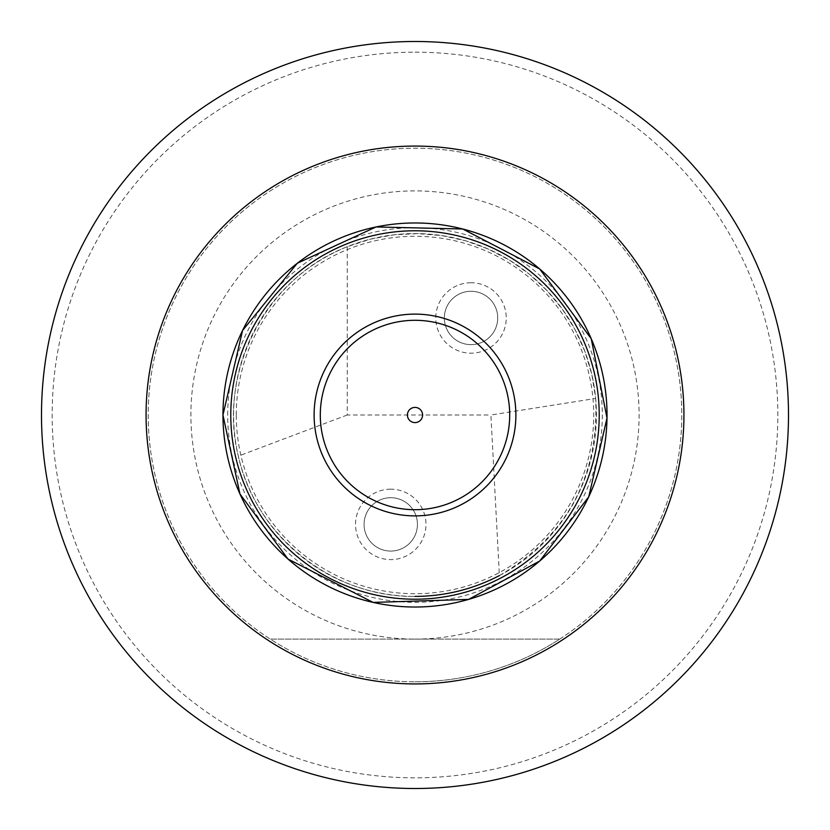 <?xml version="1.0" encoding="UTF-8"?>
<svg xmlns="http://www.w3.org/2000/svg" width="830" height="830" viewBox="0 0 830 830"><rect width="100%" height="100%" fill="white"/><g stroke="black" fill="none" stroke-linecap="round" stroke-linejoin="round"><path stroke-width="0.62" stroke-dasharray="4.15 3.11" d="M415 596.417A181.417 181.417 0 0 0 572.109 324.291A181.417 181.417 0 0 0 257.891 324.291A181.417 181.417 0 0 0 415 596.417A181.417 181.417 0 0 0 572.109 324.291A181.417 181.417 0 0 0 257.891 324.291A181.417 181.417 0 0 0 415 596.417C332.892 597.538 255.837 536.356 238.314 456.127C217.263 371.819 266.119 277.894 347.241 246.718L370.159 239.216L393.866 234.817L417.947 233.614L441.975 235.606L465.537 240.762L488.196 249.01L509.568 260.184L529.26 274.087L546.939 290.49L562.294 309.092L575.034 329.562L584.953 351.536L591.873 374.641L595.66 398.452C599.094 476.794 567.004 535.838 499.401 575.584L490.883 415L595.66 398.452M347.241 246.718L347.241 415L490.883 415M347.241 415L238.314 456.127M390.743 489.181A35.213 35.213 0 0 0 355.531 524.394A35.213 35.213 0 0 0 390.743 559.607A35.213 35.213 0 0 0 425.966 524.394A35.213 35.213 0 0 0 390.743 489.181M471.025 282.75A35.213 35.213 0 0 0 435.812 317.963A35.213 35.213 0 0 0 471.025 353.175A35.213 35.213 0 0 0 506.238 317.963A35.213 35.213 0 0 0 471.025 282.75M415 639.1A224.1 224.1 0 0 0 609.075 302.95A224.1 224.1 0 0 0 220.925 302.95A224.1 224.1 0 0 0 415 639.1L559.752 639.1A266.783 266.783 0 0 1 270.248 639.1L415 639.1M415 681.783A266.783 266.783 0 0 0 646.041 281.609A266.783 266.783 0 0 0 183.959 281.609A266.783 266.783 0 0 0 415 681.783M559.752 639.1A266.783 266.783 0 0 0 616.493 240.14A266.783 266.783 0 0 0 213.507 240.14A266.783 266.783 0 0 0 270.248 639.1L559.752 639.1M415 52.176A362.824 362.824 0 0 1 729.217 596.417A362.824 362.824 0 0 1 100.783 596.417A362.824 362.824 0 0 1 415 52.176M415 41.5A373.5 373.5 0 0 0 91.539 601.75A373.5 373.5 0 0 0 738.461 601.75A373.5 373.5 0 0 0 415 41.5M364.069 524.394A26.674 26.674 0 0 1 404.086 501.289A26.674 26.674 0 0 1 404.086 547.499A26.674 26.674 0 0 1 364.069 524.394A26.674 26.674 0 0 0 404.086 547.499A26.674 26.674 0 0 0 404.086 501.289A26.674 26.674 0 0 0 364.069 524.394M444.351 317.963A26.674 26.674 0 0 1 484.367 294.858A26.674 26.674 0 0 1 484.367 341.068A26.674 26.674 0 0 1 444.351 317.963A26.674 26.674 0 0 0 484.367 341.068A26.674 26.674 0 0 0 484.367 294.858A26.674 26.674 0 0 0 444.351 317.963M236.28 415A178.72 178.72 0 0 1 504.36 260.226A178.72 178.72 0 0 1 504.36 569.774A178.72 178.72 0 0 1 236.28 415M227.69 415A187.31 187.31 0 0 1 508.655 252.787A187.31 187.31 0 0 1 508.655 577.213A187.31 187.31 0 0 1 227.69 415"/><path stroke-width="1.25" d="M499.401 575.584C472.955 589.331 444.818 596.272 415 596.417M415 41.5A373.5 373.5 0 0 0 41.5 415A373.5 373.5 0 0 0 415 788.5A373.5 373.5 0 0 0 788.5 415A373.5 373.5 0 0 0 415 41.5M314.114 415A100.886 100.886 0 0 1 465.443 327.632A100.886 100.886 0 0 1 465.443 502.368A100.886 100.886 0 0 1 314.114 415M320.297 415A94.703 94.703 0 0 1 462.352 332.986A94.703 94.703 0 0 1 462.352 497.014A94.703 94.703 0 0 1 320.297 415M407.406 415A7.595 7.595 0 0 1 418.797 408.422A7.595 7.595 0 0 1 418.797 421.578A7.595 7.595 0 0 1 407.406 415M415 146.07A268.93 268.93 0 0 1 683.93 415A268.93 268.93 0 0 1 415 683.93A268.93 268.93 0 0 1 146.07 415A268.93 268.93 0 0 1 415 146.07M222.969 415A192.031 192.031 0 0 1 511.01 248.699A192.031 192.031 0 0 1 511.01 581.301A192.031 192.031 0 0 1 222.969 415L242.547 330.516L297.296 263.255L376.052 226.953L462.756 228.997L539.718 268.972L591.24 338.733L607.01 418.019L588.761 496.765L539.718 561.028L468.577 599.416L373.106 602.414L288 559.047L239.974 494.026L222.959 415M230.782 415A184.219 184.219 0 0 1 507.109 255.464A184.219 184.219 0 0 1 507.109 574.536A184.219 184.219 0 0 1 230.782 415"/></g></svg>
